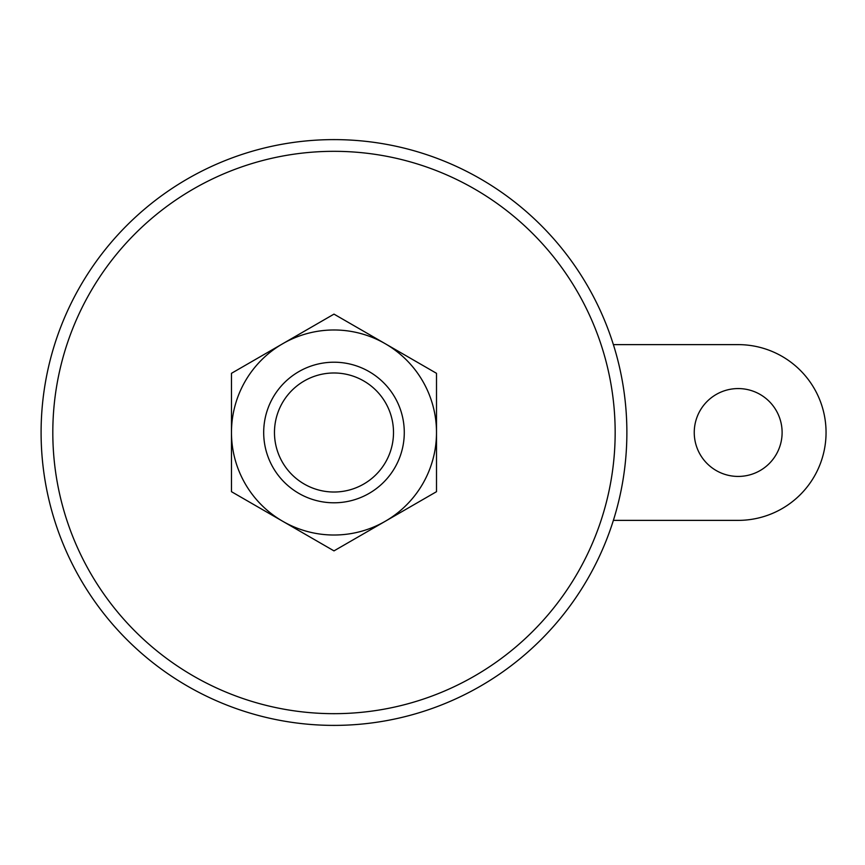 <?xml version="1.0" encoding="UTF-8"?>
<svg xmlns="http://www.w3.org/2000/svg" width="865" height="865" viewBox="0 0 865 865"><rect width="100%" height="100%" fill="white"/><g stroke="black" fill="none" stroke-linecap="round" stroke-linejoin="round"><path stroke-width="1.3" d="M613.393 520.373L738.18 520.373A87.873 87.873 0 0 0 826.053 432.5A87.873 87.873 0 0 0 738.18 344.627L613.393 344.627M333.987 362.208A70.292 70.292 0 0 1 394.862 467.651A70.292 70.292 0 0 1 273.113 467.651A70.292 70.292 0 0 1 333.987 362.208M333.987 372.988A59.512 59.512 0 0 1 385.531 462.256A59.512 59.512 0 0 1 282.444 462.256A59.512 59.512 0 0 1 333.987 372.988M282.736 343.719L231.474 373.312L231.474 491.688L333.987 550.875L385.249 521.281A102.513 102.513 0 0 1 231.474 432.5A102.513 102.513 0 0 1 385.249 343.719A102.513 102.513 0 0 1 436.501 432.5L436.501 491.688L385.249 521.281A102.513 102.513 0 0 0 436.501 432.5L436.501 373.312L385.249 343.719L333.987 314.125L282.736 343.719M782.111 432.5A43.931 43.931 0 0 0 716.22 394.451A43.931 43.931 0 0 0 716.22 470.549A43.931 43.931 0 0 0 782.111 432.5M333.987 151.321A281.179 281.179 0 0 1 577.496 573.084A281.179 281.179 0 0 1 90.479 573.084A281.179 281.179 0 0 1 333.987 151.321M333.987 139.611A292.889 292.889 0 0 1 587.638 578.945A292.889 292.889 0 0 1 80.337 578.945A292.889 292.889 0 0 1 333.987 139.611A292.889 292.889 0 0 1 587.638 578.945A292.889 292.889 0 0 1 80.337 578.945A292.889 292.889 0 0 1 333.987 139.611"/></g></svg>
